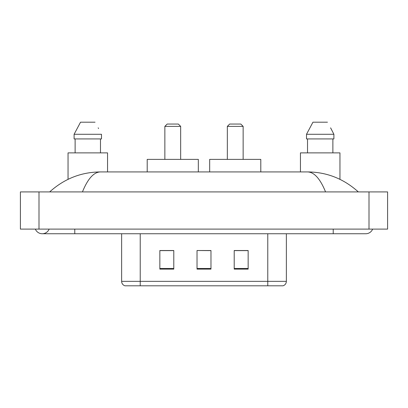 <?xml version="1.0" encoding="UTF-8"?>
<svg xmlns="http://www.w3.org/2000/svg" width="408" height="408" viewBox="0 0 408 408"><rect width="100%" height="100%" fill="white"/><g stroke="black" fill="none" stroke-linecap="round" stroke-linejoin="round"><path stroke-width="0.61" d="M35.353 229.102A7.436 7.436 0 0 0 49.139 229.102A7.436 7.436 0 0 1 35.353 229.102A7.436 7.436 0 0 0 42.248 233.748A7.436 7.436 0 0 1 35.353 229.102M372.647 229.102A7.436 7.436 0 0 1 365.752 233.748A7.436 7.436 0 0 0 372.647 229.102A7.436 7.436 0 0 1 365.752 233.748A7.436 7.436 0 0 0 372.647 229.102M325.553 191.913C320.224 178.791 314.236 172.125 307.591 171.926L100.409 171.926C93.763 172.125 87.776 178.791 82.447 191.913M38.995 191.913L387.6 191.913L387.6 229.102L20.4 229.102L20.4 191.913L38.995 191.913L38.995 229.102M307.591 171.926C326.777 172.079 343.689 178.74 358.316 191.913L356.735 190.48M51.265 190.48L49.684 191.913C64.245 178.77 81.151 172.105 100.409 171.926M148.685 285.809L125.215 285.809M124.981 285.809A4.646 4.646 0 0 1 121.635 281.347L121.635 233.748M248.156 269.122L248.156 250.527L234.212 250.527L234.212 269.122L248.156 269.122M173.788 269.122L173.788 250.527L159.844 250.527L159.844 269.122L173.788 269.122M210.972 269.122L210.972 250.527L197.028 250.527L197.028 269.122L210.972 269.122M286.365 281.347C286.238 283.57 285.121 285.059 283.019 285.809L140.23 285.809L140.23 281.347L286.365 281.347L286.365 233.748M267.77 233.748L267.77 285.809L259.315 285.809M197.028 250.527L210.972 250.619L197.028 250.527M173.788 250.619L159.844 250.619M248.156 250.619L234.212 250.619M107.554 171.926L107.554 152.873L68.044 152.873L68.044 179.341M100.475 138.929L100.475 152.873L100.475 138.929M74.103 134.278L80.539 122.191L74.103 134.278L74.103 138.929L101.49 138.929L101.49 134.278L74.103 134.278M98.552 128.535L98.185 127.837M75.123 138.929L75.123 152.873M95.054 122.191L80.539 122.191M164.863 126.378L180.667 126.378L178.342 124.052L167.188 124.052L164.863 126.378L164.863 159.38M180.667 126.378L180.667 159.38M198.329 171.926L198.329 159.38L147.201 159.38L147.201 171.926M227.333 126.378L243.137 126.378L240.812 124.052L229.658 124.052L227.333 126.378L227.333 159.38M243.137 126.378L243.137 159.38M260.799 171.926L260.799 159.38L209.671 159.38L209.671 171.926M339.956 179.341L339.956 152.873L300.446 152.873L300.446 171.926M330.959 128.535L333.897 134.278L306.51 134.278L312.946 122.191L306.51 134.278L306.51 138.929L333.897 138.929L333.897 134.278L333.897 138.929M333.897 134.278L330.587 127.837M307.525 138.929L307.525 152.873M332.877 152.873L332.877 138.929M327.461 122.191L312.946 122.191M333.219 229.102L333.219 233.748L365.752 233.748M74.781 229.102L74.781 233.748L333.219 233.748M369.005 191.913L369.005 229.102M121.635 281.347L140.23 281.347L140.23 233.748M210.972 268.474L197.028 268.474M173.788 268.474L159.844 268.474M248.156 268.474L234.212 268.474M74.781 233.748L42.248 233.748"/></g></svg>
